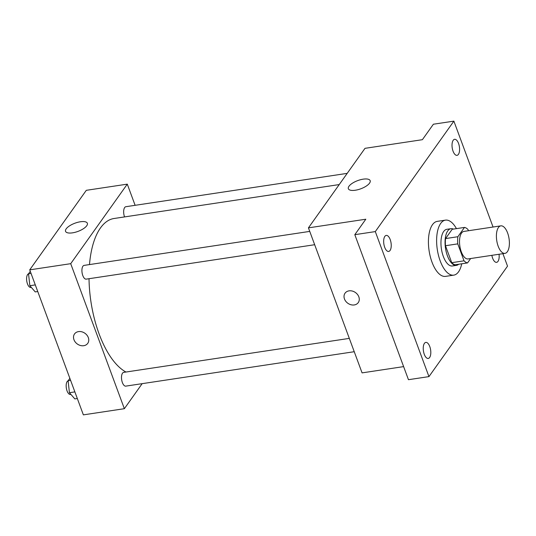 <?xml version="1.0" encoding="UTF-8"?>
<svg xmlns="http://www.w3.org/2000/svg" width="536" height="536" viewBox="0 0 536 536"><rect width="100%" height="100%" fill="white"/><g stroke="black" fill="none" stroke-linecap="round" stroke-linejoin="round"><path stroke-width="0.8" d="M507.612 232.986A13.909 6.224 -98.6 0 1 504.966 253.361A13.909 6.224 -98.6 0 1 496.738 240.537A13.909 6.224 -98.6 0 1 500.825 225.857A13.909 6.224 -98.6 0 1 507.612 232.986M504.966 253.361L468.082 258.921A13.909 6.224 -98.6 0 1 459.848 246.098A13.909 6.224 -98.6 0 1 463.935 231.418L500.825 225.857M467.546 262.908L455.245 264.764A17.949 8.04 -98.6 0 1 451.741 262.68L445.47 245.723A17.949 8.04 -98.6 0 1 445.563 238.58L452.176 229.281L464.471 227.425L457.858 236.724A17.949 8.04 -98.6 0 0 457.764 243.867L464.035 260.824A17.949 8.04 -98.6 0 0 467.546 262.908L470.655 258.533M468.43 230.741L467.982 229.509A17.949 8.04 -98.6 0 0 464.471 227.425M453.402 229.093A18.546 8.301 81.4 0 0 450.95 228.684A18.546 8.301 81.4 0 0 445.503 248.255A18.546 8.301 81.4 0 0 456.471 265.353A18.546 8.301 81.4 0 0 458.702 264.241M456.471 265.353L452.377 265.97A18.546 8.301 -98.6 0 1 441.403 248.871A18.546 8.301 -98.6 0 1 446.85 229.301L450.95 228.684M445.563 238.58L457.858 236.724M451.741 262.68L464.035 260.824M445.47 245.723L457.764 243.867M461.731 263.786A27.812 12.455 -98.6 0 1 453.758 275.142A27.812 12.455 -98.6 0 1 437.296 249.495A27.812 12.455 -98.6 0 1 445.47 220.135A27.812 12.455 -98.6 0 1 456.438 228.638M453.758 275.142L445.557 276.375A27.812 12.455 -98.6 0 1 429.102 250.727A27.812 12.455 -98.6 0 1 437.276 221.368L445.47 220.135M384.841 236.376A8.114 3.631 -98.6 0 1 386.242 235.405A8.114 3.631 -98.6 0 1 391.039 242.888A8.114 3.631 -98.6 0 1 388.654 251.451A8.114 3.631 -98.6 0 1 384.198 245.682A8.114 3.631 -98.6 0 1 384.841 236.376M453.201 140.278A8.114 3.631 -98.6 0 1 454.595 139.306A8.114 3.631 -98.6 0 1 459.399 146.784A8.114 3.631 -98.6 0 1 457.014 155.346A8.114 3.631 -98.6 0 1 452.558 149.584A8.114 3.631 -98.6 0 1 453.201 140.278M499.043 254.258A8.114 3.631 -98.6 0 1 496.591 262.339A8.114 3.631 -98.6 0 1 491.867 255.337M424.418 343.368A8.114 3.631 -98.6 0 1 425.818 342.397A8.114 3.631 -98.6 0 1 430.616 349.874A8.114 3.631 -98.6 0 1 428.231 358.443A8.114 3.631 -98.6 0 1 423.775 352.675A8.114 3.631 -98.6 0 1 424.418 343.368M493.053 227.03L453.878 121.136L375.307 231.592L428.954 376.614L507.525 266.151L502.909 253.675M453.878 121.136L433.39 124.218L422.388 139.688L365.003 148.331L308.435 227.86L365.813 219.217L354.812 234.681L408.459 379.696L428.954 376.614M308.435 227.86L362.075 372.882L403.621 366.617M354.812 234.681L375.307 231.592M363.2 179.158A11.625 4.375 159.7 0 1 370.168 180.666A11.625 4.375 159.7 0 1 360.782 188.799A11.625 4.375 159.7 0 1 348.36 188.732A11.625 4.375 159.7 0 1 363.2 179.158M358.825 296.823A8.114 6.579 35.4 0 1 358.262 302.606A8.114 6.579 35.4 0 1 347.837 303.262A8.114 6.579 35.4 0 1 345.037 293.199A8.114 6.579 35.4 0 1 352.313 291.055A8.114 6.579 35.4 0 1 358.825 296.823M358.262 302.599A8.114 6.579 35.4 0 1 347.837 303.262A8.114 6.579 35.4 0 1 345.043 293.199M125.973 372.031A78.805 35.289 -98.6 0 1 89.023 278.713M89.492 264.576A78.805 35.289 -98.6 0 1 114.081 218.494L339.228 184.572M124.546 216.899A6.955 3.116 81.4 0 0 124.553 216.913A6.955 3.116 81.4 0 1 125.866 206.708L347.201 173.363M354.242 351.71L125.779 386.128A6.955 3.116 -98.6 0 1 121.659 379.716A6.955 3.116 -98.6 0 1 123.702 372.373L349.318 338.384M314.672 244.718L86.202 279.135A6.955 3.116 -98.6 0 1 82.082 272.724A6.955 3.116 -98.6 0 1 84.125 265.387L309.741 231.398M135.119 205.315L127.287 184.143L70.712 263.679L124.359 408.693L142.161 383.655M127.287 184.143L86.296 190.32L29.728 269.849L83.368 414.864L124.359 408.693M29.728 269.849L70.712 263.679M80.4 221.763A11.625 4.375 159.7 0 1 87.361 223.271A11.625 4.375 159.7 0 1 77.975 231.405A11.625 4.375 159.7 0 1 65.553 231.338A11.625 4.375 159.7 0 1 80.4 221.763M88.313 337.573A8.114 6.579 35.4 0 1 87.75 343.355A8.114 6.579 35.4 0 1 77.325 344.018A8.114 6.579 35.4 0 1 74.531 333.948A8.114 6.579 35.4 0 1 81.807 331.804A8.114 6.579 35.4 0 1 88.313 337.573M87.75 343.355A8.114 6.579 35.4 0 1 77.325 344.012A8.114 6.579 35.4 0 1 74.531 333.948M30.277 271.337L28.535 273.789L29.849 285.721L35.242 291.912L37.748 291.537M29.849 285.721L35.296 284.897M31.316 287.403L30.867 287.47A6.955 3.116 -98.6 0 1 26.8 281.353A6.955 3.116 -98.6 0 1 28.535 273.789L31.041 273.407M69.854 378.329L68.112 380.774L69.425 392.707L74.819 398.905L77.325 398.523M69.425 392.707L74.873 391.89M70.893 394.396L70.444 394.463A6.955 3.116 -98.6 0 1 66.377 388.345A6.955 3.116 -98.6 0 1 68.112 380.774L70.618 380.399"/></g></svg>
